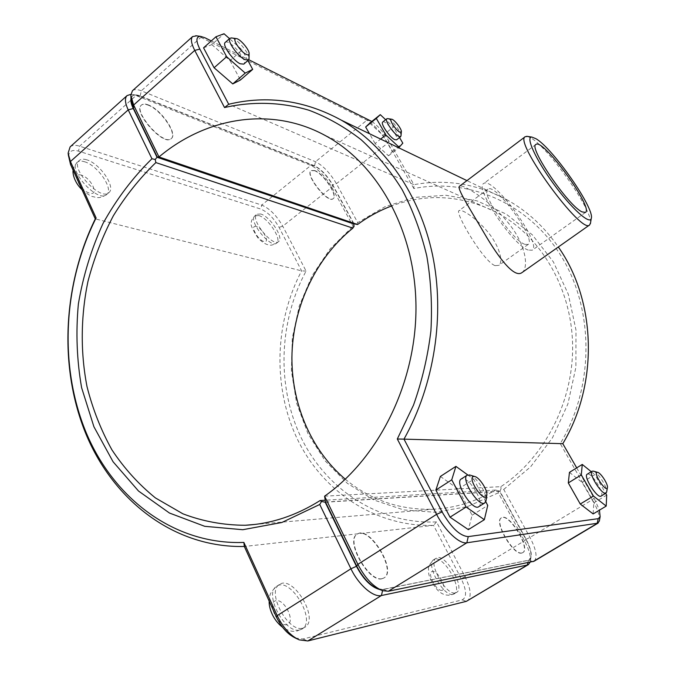 <?xml version="1.0" encoding="UTF-8"?>
<svg xmlns="http://www.w3.org/2000/svg" width="675" height="675" viewBox="0 0 675 675"><rect width="100%" height="100%" fill="white"/><g stroke="black" fill="none" stroke-linecap="round" stroke-linejoin="round"><path stroke-width="0.51" stroke-dasharray="3.38 2.53" d="M599.467 520.433C599.771 515.565 597.417 508.655 592.405 499.694L560.233 443.652C594.38 387.003 594.295 309.724 561.305 256.289C528.297 202.719 468.239 177.711 413.834 188.553L413.944 184.672C446.428 178.74 477.765 183.963 507.954 200.34C527.707 211.511 544.497 227.062 558.326 246.991M371.798 121.483C377.857 125.744 383.459 132.123 388.614 140.602L413.944 184.672L228.707 104.254M521.961 272.607C528.93 267.823 525.682 246.4 511.793 227.45C497.585 207.799 475.959 192.51 465.463 187.456C462.434 186.022 460.46 185.608 459.532 186.207M381.907 578.787C368.381 582.635 344.9 540.202 357.067 534.279C369.031 525.226 397.086 570.856 383.83 578.053L381.907 578.787M382.202 578.602L384.134 577.867C397.373 570.679 369.309 525.04 357.362 534.085C345.195 540.008 368.685 582.449 382.202 578.602M302.797 628.13L304.923 627.261C319.672 619.11 292.975 574.492 279.501 584.491C266.034 591.325 288.023 632.905 302.797 628.13M470.154 475.132C476.643 477.132 487.013 493.425 486.093 500.226M478.727 506.722C485.004 503.651 469.842 477.655 462.434 478.659L461.185 479.022M440.37 476.457L458.274 489.105L472.103 515.202L468.357 529.639M472.103 515.202L487.747 505.406M458.274 489.105L473.707 479.242L485.764 501.702M467.733 474.913L473.707 479.242M148.137 105.14C160.827 109.586 177.711 134.198 171.138 138.713C163.848 146.812 132.384 111.603 141.32 105.182C142.779 103.958 145.049 103.942 148.137 105.14M148.365 104.929C145.277 103.739 143.007 103.747 141.556 104.971C132.621 111.392 164.084 146.61 171.374 138.51C177.938 133.996 161.055 109.384 148.365 104.929M86.636 159.781C83.422 158.802 80.992 159.013 79.355 160.397C69.382 167.78 100.541 201.563 108.894 192.603C116.227 187.388 99.875 163.325 86.636 159.781M249.041 58.312C249.202 52.962 237.001 38.618 231.694 37.96M225.231 42.441C229.044 38.289 248.392 60.978 243.768 64.125M203.563 47.824L211.84 44.609L224.041 33.75M211.84 44.609L230.04 60.623L242.173 49.975L229.508 38.644M230.04 60.623L240.418 80.004M247.902 60.531L242.173 49.975M521.733 553.078C513.236 555.694 493.4 521.303 501.314 517.894C508.655 512.266 530.98 548.615 522.627 552.749L521.733 553.078M521.977 552.935L522.872 552.597C531.225 548.471 508.899 512.114 501.559 517.742C493.644 521.151 513.489 555.542 521.977 552.935M455.557 592.852L456.562 592.456C465.961 587.68 444.614 551.914 436.21 558.174C427.351 562.208 446.133 596.084 455.557 592.852M593.468 471.175C597.923 472.306 607.559 487.434 606.656 491.915M601.071 496.1C605.087 494.362 592.346 473.318 587.765 474.061L587.191 474.221M569.455 472.365L582.128 482.38L593.84 502.858L593.131 513.937M593.84 502.858L606.69 495.104M582.128 482.38L594.835 474.584L605.661 493.324M591.275 471.715L594.835 474.584M401.009 135.743C401.482 132.038 391.424 119.062 387.745 118.631M382.759 122.015C385.366 119.298 399.819 137.936 396.596 139.835M369.765 123.12L382.953 135.338L392.259 151.478L388.513 155.79L375.089 143.513L380.658 139.084M388.513 155.79L398.706 147.774M375.089 143.513L369.487 133.718M382.953 135.338L393.424 127.01L385.644 119.703M399.532 137.514L393.424 127.01M392.259 151.478L402.823 143.168M260.668 213.992L256.812 214.27C249.683 218.818 272.649 247.489 278.615 241.549C284.226 238.106 270.051 216.38 260.668 213.992M314.752 170.547L311.175 170.53C304.847 174.412 328.134 203.884 333.29 198.56C338.276 195.623 323.637 173.551 314.752 170.547M314.55 170.707C323.443 173.711 338.074 195.784 333.079 198.72C327.932 204.053 304.644 174.572 310.973 170.691L314.55 170.707M530.086 562.233L530.263 561.558C531.023 556.478 529.09 549.56 524.458 540.802L498.327 492.843L498.209 490.657L499.652 491.324L525.876 539.401C529.9 547.003 531.588 553.002 530.938 557.381L528.407 560.351L382.801 589.537L379.772 589.545M345.313 479.216C370.794 500.327 400.351 510.325 433.983 509.186C455.363 508.022 475.867 501.643 495.484 490.058L498.209 490.657M354.088 226.294L353.067 226.218L331.864 187.312C325.493 176.546 318.507 169.239 310.913 165.392L136.046 95.555L130.849 94.365M498.327 492.843L467.547 506.596L435.426 512.283L403.675 509.937L373.84 500.006L347.271 483.266L325.046 460.755L307.994 433.671L296.671 403.304L291.406 370.997L292.309 338.074L299.303 305.876L312.103 275.678L330.244 248.746L353.067 226.218M70.116 146.897C72.242 145.091 75.406 144.855 79.625 146.18L261.723 205.065C269.62 208.482 276.623 215.519 282.741 226.184L306.079 271.08C278.623 322.059 276.463 386.724 301.438 438.261C326.531 489.561 378.886 524.475 436.506 521.902L465.033 576.762C470.897 588.929 471.724 596.962 467.505 600.86M130.992 98.466C131.583 95.96 133.346 94.846 136.282 95.124L139.953 96.112L314.364 165.957C320.937 169.298 326.995 175.652 332.547 185.009L353.658 223.703M495.484 490.058L325.215 500.234M325.578 502.217L499.652 491.324M436.506 521.902L433.553 525.352C375.401 527.108 322.945 491.543 297.667 439.746C272.531 387.703 274.43 322.608 301.615 270.869L279.062 227.365C273.755 218.101 267.68 212.009 260.82 209.073L78.511 151.132C71.862 149.285 68.529 151.343 68.529 157.309M306.079 271.08L301.615 270.869L95.285 218.894M295.388 638.027L302.957 638.989L462.215 599.864C466.99 597.324 466.636 590.22 461.152 578.568L433.553 525.352L244.325 546.48M378.008 588.819L383.096 589.351L528.652 560.208C532.879 557.997 532.035 551.011 526.112 539.249L499.888 491.181L501.027 488.886L503.736 489.443L530.002 537.452C536.313 549.737 537.663 557.668 534.052 561.237M324.591 496.176L500.892 486.65C544.97 457.599 574.003 400.688 572.577 343.642C571.092 286.563 539.84 235.136 496.133 212.195C461.835 195.185 427.148 193.05 392.091 205.774M494.977 265.629L498.825 265.376C503.693 261.976 499.23 245.388 487.603 231.694C476.061 217.966 461.666 208.668 459.076 210.625C454.216 211.562 482.979 261.157 494.977 265.629M132.418 90.779C134.308 89.193 137.278 89.201 141.328 90.821L315.487 161.696C323.055 165.586 330.041 172.918 336.437 183.693L357.742 222.623L385.003 206.719L414.838 197.378L445.972 195.286L476.972 200.846L506.258 214.118L532.229 234.731L553.357 261.849L568.291 294.199L575.986 330.05L575.876 367.377L567.877 404.013L552.479 437.797L530.634 466.796L503.736 489.443M413.834 188.553L387.745 143.1C381.063 132.224 374.11 124.605 366.879 120.243L200.897 37.37L196.687 35.851M357.742 222.623L356.527 224.421M501.027 488.886L500.892 486.65M354.012 223.822L332.75 184.849C327.198 175.492 321.131 169.138 314.567 165.797L140.181 95.909C134.35 93.749 131.313 95.074 131.077 99.883M499.888 491.181L325.493 502.04M560.233 443.652L562.807 443.686M576.712 467.868L594.093 498.108L599.451 510.14M211.283 40.939L248.754 59.721M524.812 244.325C512.055 240.241 480.043 192.307 487.873 189.186C495.096 182.284 536.946 239.709 528.154 244.46L524.812 244.325M528.28 250.079C512.983 245.371 474.154 187.262 483.646 183.549C492.413 175.281 542.784 244.401 532.221 250.214L528.28 250.079M590.541 222.834C592.566 210.305 549.011 148.323 531.149 138.097L527.58 136.426M300.004 629.876L302.138 628.999C316.938 620.814 290.292 576.231 276.758 586.263C263.25 593.123 285.188 634.677 300.004 629.876M286.926 624.679C277.788 626.822 266.625 602.201 275.957 600.683C284.985 598.843 295.988 622.713 286.926 624.679M84.451 161.722C97.715 165.232 114.05 189.278 106.684 194.51C98.297 203.504 67.154 169.771 77.161 162.354C78.806 160.962 81.236 160.751 84.451 161.722M81.439 175.162C71.339 172.066 79.692 190.493 89.682 193.193C99.588 195.978 91.285 177.972 81.439 175.162M453.212 594.27L454.216 593.865C463.649 589.072 442.344 553.323 433.898 559.6C425.014 563.659 443.753 597.518 453.212 594.27M442.015 590.321C436.269 591.697 426.448 572.375 432.371 571.43C438.083 570.248 447.753 589.106 442.015 590.321M258.753 215.536C268.152 217.898 282.31 239.608 276.674 243.076C270.675 249.041 247.733 220.387 254.88 215.814L258.753 215.536M256.272 226.522C249.505 224.438 257.276 239.743 263.925 241.532C270.557 243.405 262.853 228.386 256.272 226.522M525.876 539.401L524.458 540.802L465.033 576.762L461.152 578.568M528.407 560.351L527.867 562.688M382.801 589.537L382.539 590.667M332.547 185.009L331.864 187.312L282.741 226.184L279.062 227.365M139.953 96.112L136.046 95.555L79.625 146.18L78.511 151.132M314.364 165.957L310.913 165.392L261.723 205.065L260.82 209.073M302.957 638.989L307.851 640.955M462.215 599.864L466.366 601.332M383.096 589.351L388.353 591.249M528.652 560.208L533.031 561.634M526.112 539.249L530.002 537.452L592.405 499.694L594.093 498.108M388.614 140.602L387.745 143.1L336.437 183.693L332.75 184.849M314.567 165.797L315.487 161.696L366.879 120.243L370.507 120.749M140.181 95.909L141.328 90.821L200.897 37.37L205.057 37.817M507.954 200.34L466.948 180.613M279.501 584.491L276.758 586.263C268.026 594.38 270.236 595.898 269.173 601.113M304.923 627.261L297.38 630.931C293.827 631.437 290.647 632.306 282.53 627.227M82.013 189.709C93.015 198.526 92.087 195.919 95.099 197.243C97.301 197.286 99.402 199.032 106.684 194.51L108.894 192.603M73.162 170.269C72.875 168.716 74.208 166.075 77.161 162.354L79.355 160.397M436.21 558.174L433.898 559.6C425.858 567.861 429.283 568.713 428.633 572.746C428.802 577.572 435.097 589.258 440.682 592.692C443.517 594.726 446.951 595.544 450.993 595.139L456.562 592.456M278.615 241.549L276.674 243.076C273.063 244.873 270.861 245.54 270.059 245.084C268.827 244.738 265.958 245.675 258.044 238.14C252.138 229.087 249.91 223.771 251.387 222.185C251.159 220.995 252.323 218.869 254.88 215.814L256.812 214.27M530.938 557.381L530.263 561.558M136.282 95.124L131.794 94.424M433.983 509.186L254.905 524.433M68.242 154.626L68.091 153.217M296.873 638.752L299.135 639.858M380.548 589.857L382.497 590.659M496.133 212.195L324.498 135.118M130.882 96.517L130.807 95.318M487.873 189.186L459.076 210.625M528.154 244.46L498.825 265.376M535.925 144.458L483.646 183.549M585.453 212.431L532.221 250.214"/><path stroke-width="1.01" d="M558.326 246.991C596.219 300.577 598.843 383.763 562.807 443.686L576.712 467.868M196.687 35.851L192.62 36.56C190.493 38.762 191.194 43.377 194.738 50.397L224.53 107.553C252.475 101.216 281.289 101.95 309.15 110.295C327.459 117.231 344.765 127.018 361.074 139.666C376.591 153.875 390.293 170.572 402.19 189.734C412.855 210.136 421.048 232.217 426.786 255.977C430.971 280.403 432.337 305.378 430.903 330.902C427.832 356.375 422.027 381.122 413.497 405.143L397.305 439.003L403.996 439.138C434.489 384.488 445.087 315.343 432.515 254.796C419.681 194.29 384.936 145.176 341.246 120.125C304.855 100.28 267.342 94.989 228.707 104.254L199.834 49.098C195.733 40.694 195.995 36.458 200.61 36.383L205.057 37.817L211.283 40.939M599.451 510.14L600.142 516.679L598.236 518.67L468.248 536.608C459.987 536.034 451.271 527.799 442.1 511.92L403.996 439.138L562.807 443.686M527.58 136.426L525.26 136.671L459.532 186.207C456.427 187.954 469.817 208.575 484.633 233.871C499.348 259.099 514.519 278.286 521.961 272.607L589.604 224.961L590.541 222.834M486.093 500.226L484.802 502.909C478.853 507.651 460.367 478.448 467.193 475.166L470.154 475.132M474.002 476.449C465.969 476.744 484.768 504.757 486.768 495.45C488.109 490.767 479.52 477.284 474.744 476.533L474.002 476.449M467.193 475.166L461.185 479.022C454.283 482.363 472.694 511.515 478.727 506.722L484.802 502.909M485.764 501.702L487.747 505.406L484.346 519.699L468.357 529.639L450.023 517.177L435.864 490.067L440.37 476.457L455.92 466.366L467.733 474.913M435.864 490.067L451.744 479.824L455.92 466.366M450.023 517.177L466.13 507.009L451.744 479.824M484.346 519.699L466.13 507.009M231.694 37.96L229.947 38.256C226.513 40.382 237.752 56.413 244.941 59.636L248.501 60.016L249.041 58.312M246.139 54.338C240.064 51.553 231.415 37.8 236.199 38.576C239.912 38.5 249.725 50.051 249.1 53.73C248.948 55.013 247.961 55.215 246.139 54.338M248.501 60.016L243.768 64.125L240.19 63.779C232.968 60.607 221.754 44.601 225.231 42.441L229.947 38.256M252.695 69.382L240.418 80.004L232.757 83.911L214.093 67.753L226.64 56.717L245.236 73.094L252.695 69.382L247.902 60.531M232.757 83.911L245.236 73.094M214.093 67.753L203.563 47.824L215.966 36.762L226.64 56.717M229.508 38.644L224.041 33.75L215.966 36.762M606.656 491.915L606.04 493.096C602.454 496.024 587.841 472.989 592.118 471.192L593.468 471.175M597.299 472.314C592.591 472.314 606.209 493.062 607.407 487.704C608.47 484.734 600.801 472.711 597.637 472.348L597.299 472.314M592.118 471.192L587.191 474.221C582.862 476.052 597.426 499.061 601.071 496.1L606.04 493.096M605.661 493.324L606.69 495.104L606.209 506.09L593.131 513.937L580.264 504.031L568.299 482.929L569.455 472.365L582.255 464.434L591.275 471.715M568.299 482.929L581.318 474.905L582.255 464.434M580.264 504.031L593.435 496.041L581.318 474.905M606.209 506.09L593.435 496.041M387.745 118.631L386.809 118.766C384.227 120.082 393.863 134.257 398.824 136.418L400.655 136.62L401.009 135.743M399.794 132.14C395.727 130.317 388.277 118.572 391.584 119.213C394.132 119.154 402.03 129.355 401.363 131.836L399.794 132.14M400.655 136.62L396.596 139.835L394.74 139.641C389.753 137.514 380.143 123.356 382.759 122.015L386.809 118.766M398.706 147.774L402.823 143.168L399.532 137.514M380.658 139.084L385.864 134.949L399.237 147.361M369.487 133.718L365.648 126.993L376.321 118.403L385.864 134.949M365.648 126.993L369.765 123.12L380.287 114.657L376.321 118.403M385.644 119.703L380.287 114.657M379.772 589.545C371.225 587.25 363.445 579.504 356.434 566.308L325.198 502.234L321.553 501.458L319.739 504.478L350.941 568.763C358.501 584.795 373.334 597.67 381.434 595.519L527.335 565.017L528.373 564.621L530.086 562.233M353.658 223.703L354.088 226.294L352.89 228.125C316.491 257.546 293.861 304.661 292.013 352.991C290.452 401.288 309.926 449.314 345.313 479.216M528.373 564.621L466.366 601.332L307.851 640.955L299.135 639.858C290.317 635.656 283.002 627.573 277.206 615.608L243.869 542.422C174.26 545.029 113.847 498.707 86.189 432.7C58.7 366.306 63.037 283.973 96.103 217.932L70.428 161.544L68.091 153.217L70.116 146.897L127.086 95.58C124.58 98.12 124.959 102.887 128.216 109.873L151.934 158.743C132.773 177.584 116.446 199.209 102.946 223.619C91.285 249.185 83.093 275.991 78.367 304.028C75.735 332.319 76.815 360.214 81.616 387.703L93.918 426.752L113.062 461.751L138.518 491.037L169.459 513.034L204.727 526.314L242.797 529.715L281.838 522.492L319.739 504.478M151.934 158.743L155.225 159.494L157.03 157.25L133.279 108.515C131.262 104.321 130.503 100.972 130.992 98.466M321.553 501.458L320.136 500.538C295.92 515.708 270.945 523.952 245.202 525.26C223.484 525.192 202.703 521.37 182.874 513.802L155.427 497.922C138.746 484.414 124.259 468.416 111.966 449.921C101.081 430.312 92.77 409.261 87.05 386.775C80.342 352.418 80.705 316.457 87.944 281.467C93.977 258.432 102.44 236.545 113.341 215.797C125.516 195.969 139.691 178.225 155.857 162.582L155.225 159.494M130.849 94.365L127.086 95.58M325.215 500.234L320.136 500.538M155.857 162.582L352.89 228.125M353.81 223.973L157.03 157.25M243.869 542.422L244.325 546.48L276.446 617.093C281.45 627.413 287.761 634.39 295.388 638.027L296.873 638.752M96.103 217.932L95.285 218.894C62.657 285.55 58.649 368.027 86.248 434.734C114.041 501.053 174.361 547.982 244.325 546.48M68.242 154.626L70.546 164.514L95.285 218.894M397.305 439.003L436.582 514.35C444.876 530.626 459.582 544.328 466.838 542.801L598.042 523.142L534.052 561.237L388.353 591.249L382.497 590.659C373.224 586.794 365.023 578.028 357.877 564.351L324.591 496.176L325.493 502.04L356.729 566.123C362.888 577.91 369.976 585.478 378.008 588.819L380.548 589.857M324.591 496.176L324.591 496.176C379.274 457.928 416.745 381.577 415.969 305.707C415.176 229.787 377.148 163.012 324.498 135.118C270.582 106.076 206.002 117.416 158.979 156.954L133.625 105.038L130.807 95.318L132.418 90.779L192.62 36.56M392.091 205.774C379.806 210.372 368.297 216.616 357.581 224.522L158.979 156.954L157.275 157.039L354.012 223.822L357.581 224.522M598.042 523.142L599.467 520.433M130.882 96.517L131.077 99.883L133.507 108.304L157.275 157.039M224.53 107.553L228.707 104.254M248.754 59.721L371.798 121.483M582.01 211.874C568.198 205.799 528.044 146.88 535.925 144.458C542.666 137.683 593.975 208.086 585.453 212.431L582.01 211.874M525.26 136.671C513.262 141.126 581.681 235.018 589.604 224.961M536.026 138.763C553.053 148.534 595.215 209.233 591.249 218.497C589.866 225.028 571.371 208.356 553.466 183.71C535.486 159.114 525.277 136.401 531.925 137.084L536.026 138.763M527.867 562.688L527.335 565.017L466.366 601.332M382.539 590.667L381.434 595.519L307.851 640.955M356.434 566.308L350.941 568.763L277.206 615.608L276.446 617.093M70.546 164.514L70.428 161.544L128.216 109.873L133.279 108.515M356.729 566.123L357.877 564.351L436.582 514.35L442.1 511.92M133.507 108.304L133.625 105.038L194.738 50.397L199.834 49.098M388.353 591.249L466.838 542.801L468.248 536.608M598.236 518.67L597.139 523.454L533.031 561.634M466.948 180.613L341.246 120.125M474.744 476.533L469.446 474.922M486.768 495.45L485.983 500.96M269.173 601.113C268.726 607.787 272.911 619.971 282.53 627.227M236.199 38.576L231.263 37.901M249.1 53.73L249.033 58.75M82.013 189.709C73.28 181.297 72.52 171.821 73.162 170.269M597.637 472.348L593.148 471.083M607.407 487.704L606.597 492.235M391.584 119.213L387.517 118.597M401.363 131.836L400.984 135.97M254.905 524.433L245.202 525.26M600.142 516.679L599.341 521.125M200.61 36.383L195.742 35.716M531.925 137.084L526.686 136.291M591.249 218.497L590.397 223.72"/></g></svg>
